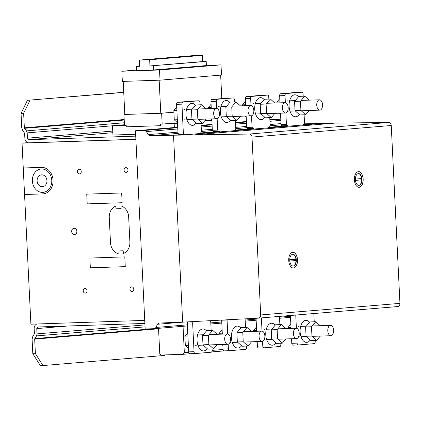 <?xml version="1.0" encoding="UTF-8"?>
<svg xmlns="http://www.w3.org/2000/svg" width="421" height="421" viewBox="0 0 421 421"><rect width="100%" height="100%" fill="white"/><g stroke="black" fill="none" stroke-linecap="round" stroke-linejoin="round"><path stroke-width="0.63" d="M274.792 103.013L270.382 99.035L266.104 104.05L266.556 113.338L271.287 117.606L274.908 113.365M271.287 117.606L265.398 117.806L260.667 113.533L260.215 104.245L264.493 99.23L270.382 99.035M260.215 104.245L266.104 104.05M260.667 113.533L266.556 113.338M282.907 110.634A5.173 2.9 88.1 0 0 285.459 113.012A5.173 2.9 88.1 0 0 286.954 112.196A5.173 2.9 88.1 0 0 288.032 106.339A5.173 2.9 88.1 0 0 285.117 102.666A5.173 2.9 88.1 0 0 283.622 103.487A5.173 2.9 88.1 0 0 282.907 110.634M264.172 99.603A10.993 6.162 88.1 0 0 260.515 97.661A10.993 6.162 88.1 0 0 260.341 97.672A10.993 6.162 88.1 0 0 254.721 109.007A10.993 6.162 88.1 0 0 261.241 119.643A10.993 6.162 88.1 0 0 261.415 119.632A10.993 6.162 88.1 0 0 264.867 117.322M242.596 105.797L242.549 104.834L245.443 101.44M242.549 104.834L245.601 104.734M246.201 117.006L245.159 116.07M309.151 100.156L304.741 96.172L300.462 101.193L300.915 110.481L305.646 114.749L309.267 110.502M305.646 114.749L299.763 114.944L295.026 110.676L294.574 101.387L298.852 96.372L304.741 96.172M294.574 101.387L300.462 101.193M295.026 110.676L300.915 110.481M317.266 107.776A5.173 2.9 88.1 0 0 319.818 110.155A5.173 2.9 88.1 0 0 321.312 109.334A5.173 2.9 88.1 0 0 322.391 103.482A5.173 2.9 88.1 0 0 319.476 99.809A5.173 2.9 88.1 0 0 317.981 100.63A5.173 2.9 88.1 0 0 317.266 107.776M298.531 96.746A10.993 6.162 88.1 0 0 294.874 94.804A10.993 6.162 88.1 0 0 294.7 94.814A10.993 6.162 88.1 0 0 289.08 106.15A10.993 6.162 88.1 0 0 295.605 116.78A10.993 6.162 88.1 0 0 295.774 116.775A10.993 6.162 88.1 0 0 299.226 114.465M276.955 102.94L276.907 101.977L279.802 98.582M276.907 101.977L279.96 101.871M280.565 114.149L279.518 113.207M206.069 108.729L201.659 104.75L197.386 109.765L197.838 119.054L202.569 123.327L206.19 119.08M202.569 123.327L196.681 123.521L191.95 119.248L191.497 109.965L195.77 104.945L201.659 104.75M191.497 109.965L197.386 109.765M191.95 119.248L197.838 119.054M214.189 116.349A5.173 2.9 88.1 0 0 216.741 118.727A5.173 2.9 88.1 0 0 218.236 117.912A5.173 2.9 88.1 0 0 219.309 112.054A5.173 2.9 88.1 0 0 216.394 108.386A5.173 2.9 88.1 0 0 214.905 109.202A5.173 2.9 88.1 0 0 214.189 116.349M195.455 105.318A10.993 6.162 88.1 0 0 191.792 103.377A10.993 6.162 88.1 0 0 191.623 103.387A10.993 6.162 88.1 0 0 186.003 114.728A10.993 6.162 88.1 0 0 192.523 125.358A10.993 6.162 88.1 0 0 192.697 125.347A10.993 6.162 88.1 0 0 196.144 123.037M177.483 122.721L174.283 119.838L173.831 110.549L176.72 107.155M173.831 110.549L176.883 110.449M174.283 119.838L177.336 119.738M240.428 105.871L236.018 101.893L231.745 106.908L232.197 116.196L236.928 120.464L240.549 116.222M236.928 120.464L231.04 120.664L226.309 116.391L225.856 107.102L230.134 102.087L236.018 101.893M225.856 107.102L231.745 106.908M226.309 116.391L232.197 116.196M248.548 113.491A5.173 2.9 88.1 0 0 251.1 115.87A5.173 2.9 88.1 0 0 252.595 115.054A5.173 2.9 88.1 0 0 253.668 109.197A5.173 2.9 88.1 0 0 250.758 105.529A5.173 2.9 88.1 0 0 249.264 106.345A5.173 2.9 88.1 0 0 248.548 113.491M229.813 102.461A10.993 6.162 88.1 0 0 226.151 100.519A10.993 6.162 88.1 0 0 225.982 100.53A10.993 6.162 88.1 0 0 220.362 111.865A10.993 6.162 88.1 0 0 226.882 122.5A10.993 6.162 88.1 0 0 227.056 122.49A10.993 6.162 88.1 0 0 230.508 120.18M208.237 108.655L208.19 107.692L211.084 104.297M208.19 107.692L211.242 107.592M211.842 119.864L210.8 118.927M123.953 114.491L161.638 113.238L162.169 124.09L160.454 124.142L160.533 125.695L126.274 126.832L126.2 125.284L124.484 125.342L123.953 114.491L124.811 114.417M162.169 124.09L177.488 122.811M204.953 120.527L211.847 119.953M161.638 113.238L173.91 112.218M160.78 113.265L124.811 114.459L123.195 81.395L159.164 80.195L160.78 113.265L173.91 112.175M221.804 98.625L220.651 75.127M160.022 80.169L122.343 81.421L121.843 71.244L159.522 69.991L160.022 80.169L221.509 75.054L221.009 64.876L206.379 65.36M159.522 69.991L221.009 64.876M121.843 71.244L136.436 70.028M135.641 134.283L112.949 135.036L112.491 125.737L124.453 124.742M235.834 122.411L235.739 120.506M112.491 125.737L126.2 125.284L126.274 126.832L160.533 125.695L160.454 124.142L177.515 123.411M204.401 121.174L211.879 120.553M174.157 123.69L174.347 127.526M136.262 66.407L139.683 66.292L139.383 60.092L192.186 55.698L202.464 55.356L202.769 61.561L206.19 61.445L206.39 65.576L153.586 69.97L136.462 70.539L136.262 66.407L139.677 66.123M139.383 60.092L149.66 59.75L149.96 65.95L206.19 61.445M153.386 65.839L153.586 69.97M149.96 65.95L202.769 61.561M149.66 59.75L202.464 55.356M234.344 130.273L235.129 129.947L235.792 128.594L235.392 120.517M234.486 101.94L234.381 99.788A1.942 1.089 88.1 0 0 233.229 97.94A1.942 1.089 88.1 0 0 233.202 97.94L217.289 99.267A1.942 1.089 88.1 0 0 216.294 101.293L216.641 108.397M217.147 118.664L217.704 130.1L218.494 131.331L219.299 131.526M211.795 118.89L212.352 130.278L213.142 131.51L218.494 131.331M212.352 130.278L217.704 130.1M233.229 97.94L227.877 98.119A1.942 1.089 -91.9 0 0 227.845 98.119L211.931 99.445A1.942 1.089 88.1 0 0 210.942 101.472L211.289 108.555M245.096 318.876L245.517 327.512M246.427 346.088L246.485 347.341A1.942 1.089 -91.9 0 1 245.496 349.367L229.582 350.693A1.942 1.089 -91.9 0 1 229.556 350.693A1.942 1.089 -91.9 0 1 228.403 348.841L228.177 344.236M227.677 333.969L227.082 319.855M222.32 334.127L221.672 320.149M221.641 320.218L226.993 320.039M229.524 350.693L224.23 350.867A1.942 1.089 -91.9 0 1 224.198 350.872A1.942 1.089 -91.9 0 1 223.051 349.02L222.83 344.462M251.579 341.794L247.964 346.036L243.227 341.768L242.775 332.479L247.053 327.464L251.463 331.443M247.053 327.464L241.165 327.659L236.886 332.674L237.339 341.963L242.075 346.236L247.964 346.036M237.339 341.963L243.227 341.768M236.886 332.674L242.775 332.479M263.188 331.674A5.173 2.9 -91.9 0 1 264.814 337.447A5.173 2.9 -91.9 0 1 262.13 341.442A5.173 2.9 -91.9 0 1 260.731 340.863A5.173 2.9 -91.9 0 1 259.325 333.895A5.173 2.9 -91.9 0 1 261.788 331.101A5.173 2.9 -91.9 0 1 263.188 331.674M241.538 345.752A10.993 6.162 -91.9 0 1 238.086 348.062A10.993 6.162 -91.9 0 1 237.918 348.072A10.993 6.162 -91.9 0 1 231.397 337.437A10.993 6.162 -91.9 0 1 237.012 326.101A10.993 6.162 -91.9 0 1 237.186 326.091A10.993 6.162 -91.9 0 1 240.844 328.033M221.835 344.499L222.877 345.436M222.114 329.869L219.22 333.264L222.272 333.164M219.22 333.264L219.267 334.227M144.74 320.402L135.888 139.346L22.045 143.124L30.901 324.186L144.74 320.402M22.045 143.124L27.833 142.645M135.467 130.763L145.161 328.985L154.418 328.68L156.038 327.454L157.38 324.281L159.006 323.054L182.661 322.133L173.52 135.209L149.844 135.757L148.108 134.641L146.461 131.568L144.719 130.452L135.467 130.763L177.704 127.247M146.461 131.568L177.788 128.963M201.212 127.01L212.147 126.105M235.571 124.153L246.506 123.248M269.929 121.295L280.87 120.385M144.719 130.452L177.725 127.705M201.149 125.758L212.084 124.848M235.513 122.9L246.448 121.99M269.872 120.043L280.807 119.132M148.108 134.641L177.946 132.157M201.37 130.21L212.305 129.3M235.728 127.352L246.664 126.442M270.087 124.495L281.023 123.585M149.844 135.757L178.162 133.399M199.986 133.131L200.77 132.804L201.427 131.452L212.521 130.542M235.786 128.605L246.88 127.684M268.703 127.416L269.487 127.089L270.15 125.737L281.239 124.826M173.52 135.209L184.73 134.278L173.52 135.209L182.661 322.133L258.31 318.16A3.126 2.589 -94.8 0 0 258.373 318.155A3.126 2.589 -94.8 0 0 260.704 314.95L252.005 137.088A3.126 2.589 -94.8 0 0 249.311 134.046L173.52 135.209M200.185 132.994L219.088 131.42L200.185 132.994M234.544 130.131L253.453 128.563L234.544 130.131M268.903 127.274L287.811 125.7L268.903 127.274M258.436 318.15L397.561 306.572A3.126 2.589 -94.8 0 0 397.619 306.572A3.126 2.589 -94.8 0 0 399.95 303.367L391.251 125.5A3.126 2.589 -94.8 0 0 388.557 122.464L334.869 123.116L312.766 123.627L303.262 124.416L312.766 123.627L304.046 123.827M157.38 324.281L183.688 322.091M156.038 327.454L187.366 324.844M210.795 322.896L221.73 321.986M245.154 320.039L256.089 319.129M279.512 317.181L290.448 316.271M154.418 328.68L187.424 325.933M210.847 323.986L221.783 323.075M245.206 321.123L256.142 320.218M279.565 318.265L290.501 317.36M201.127 125.3L212.063 124.39M235.486 122.443L246.422 121.532M269.85 119.58L280.796 118.975M32.806 353.735L40.411 365.644L42.995 365.554L35.396 353.651L32.806 353.735L32.096 339.194L32.727 336.658L34.417 333.685L34.169 328.675A4.689 3.878 85.2 0 1 37.08 323.981M144.892 323.433L37.974 326.985L36.759 328.59L37.016 333.879L36.511 335.905L34.68 339.105L35.396 353.651M36.759 328.59L68.06 325.986M37.016 333.879L144.961 324.901M36.511 335.905L145.061 326.875M34.806 338.6L153.87 328.696M34.68 339.105L158.554 328.801M42.995 365.554L164.764 355.429L165.016 354.903M201.427 131.452L201.033 123.374M200.128 104.797L200.022 102.65A1.942 1.089 88.1 0 0 198.87 100.798A1.942 1.089 88.1 0 0 198.838 100.798L182.925 102.124A1.942 1.089 88.1 0 0 181.935 104.15L183.345 132.957L184.135 134.188L184.94 134.383M198.87 100.798L193.518 100.977A1.942 1.089 -91.9 0 0 193.486 100.977L177.573 102.303A1.942 1.089 88.1 0 0 176.583 104.329L177.994 133.136L178.778 134.367L184.135 134.188M177.994 133.136L183.345 132.957M303.067 124.558L303.846 124.232L304.509 122.879L304.115 114.801M303.204 96.225L303.099 94.072A1.942 1.089 88.1 0 0 301.952 92.225A1.942 1.089 88.1 0 0 301.92 92.225L286.006 93.551A1.942 1.089 88.1 0 0 285.017 95.578L285.364 102.677M285.864 112.949L286.422 124.384L287.211 125.616L288.022 125.805M280.512 113.175L281.07 124.563L281.86 125.79L287.211 125.616M281.07 124.563L286.422 124.384M301.952 92.225L296.6 92.404A1.942 1.089 -91.9 0 0 296.568 92.404L280.654 93.725A1.942 1.089 88.1 0 0 279.665 95.756L280.007 102.84M270.15 125.737L269.756 117.659M268.845 99.082L268.74 96.93A1.942 1.089 88.1 0 0 267.593 95.083A1.942 1.089 88.1 0 0 267.561 95.083L251.647 96.409A1.942 1.089 88.1 0 0 250.658 98.435L251.005 105.539M251.505 115.807L252.063 127.242L252.853 128.473L253.658 128.663M246.153 116.033L246.711 127.421L247.501 128.652L252.853 128.473M246.711 127.421L252.063 127.242M267.593 95.083L262.236 95.262A1.942 1.089 -91.9 0 0 262.209 95.262L246.296 96.588A1.942 1.089 88.1 0 0 245.301 98.614L245.648 105.697M210.321 320.765L210.721 321.391L211.158 330.369M212.068 348.946L212.126 350.198A1.942 1.089 -91.9 0 1 211.137 352.224L195.223 353.551A1.942 1.089 -91.9 0 1 195.191 353.551A1.942 1.089 -91.9 0 1 194.044 351.703L192.634 322.896L193.223 321.697M195.165 353.551L189.871 353.724A1.942 1.089 -91.9 0 1 189.839 353.729A1.942 1.089 -91.9 0 1 188.692 351.877L187.282 323.075L187.84 321.928M187.282 323.075L192.634 322.896M217.22 344.652L213.6 348.898L208.869 344.625L208.416 335.337L212.694 330.322L217.104 334.3M212.694 330.322L206.806 330.517L202.527 335.537L202.98 344.82L207.711 349.093L213.6 348.898M202.98 344.82L208.869 344.625M202.527 335.537L208.416 335.337M228.829 334.532A5.173 2.9 -91.9 0 1 230.455 340.305A5.173 2.9 -91.9 0 1 227.772 344.299A5.173 2.9 -91.9 0 1 226.372 343.725A5.173 2.9 -91.9 0 1 224.967 336.753A5.173 2.9 -91.9 0 1 227.429 333.958A5.173 2.9 -91.9 0 1 228.829 334.532M207.179 348.609A10.993 6.162 -91.9 0 1 203.727 350.919A10.993 6.162 -91.9 0 1 203.554 350.93A10.993 6.162 -91.9 0 1 197.033 340.3A10.993 6.162 -91.9 0 1 202.654 328.959A10.993 6.162 -91.9 0 1 202.827 328.948A10.993 6.162 -91.9 0 1 206.485 330.89M187.755 332.727L184.861 336.121L185.319 345.409L188.371 345.309M185.319 345.409L188.513 348.293M184.861 336.121L187.913 336.021M313.834 313.54L314.24 321.797M315.145 340.373L315.208 341.62A1.942 1.089 -91.9 0 1 314.219 343.652L298.305 344.973A1.942 1.089 -91.9 0 1 298.273 344.978A1.942 1.089 -91.9 0 1 297.121 343.126L296.9 338.521M296.395 328.248L295.747 315.045M298.242 344.978L292.948 345.152A1.942 1.089 -91.9 0 1 292.921 345.152A1.942 1.089 -91.9 0 1 291.769 343.304L291.548 338.747M291.043 328.412L290.411 315.487M320.302 336.074L316.681 340.321L311.95 336.053L311.493 326.764L315.771 321.744L320.181 325.728M315.771 321.744L309.882 321.944L305.609 326.959L306.062 336.247L310.793 340.515L316.681 340.321M306.062 336.247L311.95 336.053M305.609 326.959L311.493 326.764M331.906 325.959A5.173 2.9 -91.9 0 1 333.532 331.727A5.173 2.9 -91.9 0 1 330.853 335.726A5.173 2.9 -91.9 0 1 329.454 335.148A5.173 2.9 -91.9 0 1 328.048 328.18A5.173 2.9 -91.9 0 1 330.506 325.38A5.173 2.9 -91.9 0 1 331.906 325.959M310.256 340.036A10.993 6.162 -91.9 0 1 306.809 342.347A10.993 6.162 -91.9 0 1 306.635 342.352A10.993 6.162 -91.9 0 1 300.115 331.722A10.993 6.162 -91.9 0 1 305.735 320.386A10.993 6.162 -91.9 0 1 305.904 320.376A10.993 6.162 -91.9 0 1 309.567 322.318M290.553 338.779L291.595 339.721M290.832 324.154L287.943 327.549L290.995 327.443M287.943 327.549L287.99 328.512M279.476 316.397L279.876 324.654M280.786 343.231L280.849 344.478A1.942 1.089 -91.9 0 1 279.854 346.509L263.946 347.83A1.942 1.089 -91.9 0 1 263.914 347.835A1.942 1.089 -91.9 0 1 262.762 345.983L262.536 341.378M262.036 331.111L261.388 317.902M263.883 347.835L258.589 348.009A1.942 1.089 -91.9 0 1 258.562 348.014A1.942 1.089 -91.9 0 1 257.41 346.162L257.189 341.605M256.684 331.269L256.047 318.281M285.938 338.931L282.323 343.178L277.592 338.91L277.134 329.622L281.412 324.602L285.822 328.585M281.412 324.602L275.523 324.802L271.245 329.817L271.703 339.105L276.434 343.373L282.323 343.178M271.703 339.105L277.592 338.91M271.245 329.817L277.134 329.622M297.547 328.817A5.173 2.9 -91.9 0 1 299.173 334.584A5.173 2.9 -91.9 0 1 296.489 338.584A5.173 2.9 -91.9 0 1 295.089 338.005A5.173 2.9 -91.9 0 1 293.69 331.038A5.173 2.9 -91.9 0 1 296.147 328.238A5.173 2.9 -91.9 0 1 297.547 328.817M275.897 342.894A10.993 6.162 -91.9 0 1 272.445 345.204A10.993 6.162 -91.9 0 1 272.276 345.215A10.993 6.162 -91.9 0 1 265.756 334.579A10.993 6.162 -91.9 0 1 271.371 323.244A10.993 6.162 -91.9 0 1 271.545 323.233A10.993 6.162 -91.9 0 1 275.202 325.175M256.194 341.636L257.236 342.578M256.473 327.012L253.584 330.406L256.636 330.306M253.584 330.406L253.631 331.369M135.73 136.136L28.817 139.688L112.833 132.699M28.817 139.688L27.444 138.172L112.754 131.073M27.444 138.172L27.186 132.883L112.496 125.784M27.186 132.883L26.486 130.894L124.358 122.753M26.486 130.894L24.523 128.326L124.227 120.032M24.523 128.326L24.35 127.826L124.2 119.522M30.017 100.214L23.639 113.281L21.05 113.37L27.433 100.298L123.732 92.42M24.35 127.826L23.639 113.281M27.433 100.298L123.727 92.288M21.05 113.37L21.76 127.91L22.639 130.394L24.613 133.252L24.86 138.256A4.689 3.878 -94.8 0 0 28.97 142.808L135.883 139.256M183.051 326.296L184.34 352.698L183.119 354.303L161.132 355.035L159.759 353.514L158.528 328.338M183.119 354.303L190.166 353.719M211.658 351.93L224.525 350.861M184.34 352.698L188.745 352.335M212.131 350.388L223.104 349.472M293.332 267.993A7.841 4.399 88.1 0 0 293.405 267.988A7.841 4.399 88.1 0 0 297.405 259.789A7.841 4.399 88.1 0 0 292.816 252.316M292.742 252.321A7.841 4.399 -91.9 0 1 292.869 252.316A7.841 4.399 -91.9 0 1 297.515 259.789A7.841 4.399 -91.9 0 1 293.511 267.982A7.841 4.399 -91.9 0 1 293.39 267.993A7.841 4.399 -91.9 0 1 288.738 260.41A7.841 4.399 -91.9 0 1 292.742 252.321M293.305 266.03A5.883 3.3 -91.9 0 1 293.216 266.035A5.883 3.3 -91.9 0 1 289.727 260.346A5.883 3.3 -91.9 0 1 292.732 254.284A5.883 3.3 -91.9 0 1 292.827 254.279A5.883 3.3 -91.9 0 1 296.258 259.231A5.883 3.3 -91.9 0 1 293.305 266.03M358.992 187.308A7.841 4.399 88.1 0 0 359.06 187.303A7.841 4.399 88.1 0 0 363.065 179.104A7.841 4.399 88.1 0 0 358.471 171.631M358.403 171.636A7.841 4.399 -91.9 0 1 358.524 171.626A7.841 4.399 -91.9 0 1 363.17 179.104A7.841 4.399 -91.9 0 1 359.171 187.298A7.841 4.399 -91.9 0 1 359.045 187.303A7.841 4.399 -91.9 0 1 354.393 179.72A7.841 4.399 -91.9 0 1 358.403 171.636M358.966 185.345A5.883 3.3 -91.9 0 1 358.876 185.351A5.883 3.3 -91.9 0 1 355.387 179.662A5.883 3.3 -91.9 0 1 358.392 173.594A5.883 3.3 -91.9 0 1 358.482 173.589A5.883 3.3 -91.9 0 1 361.918 178.546A5.883 3.3 -91.9 0 1 358.966 185.345M358.713 185.345A5.883 3.3 88.1 0 0 361.66 179.862L355.44 180.377L361.339 179.872A5.883 3.3 88.1 0 0 361.276 178.583M361.66 179.862L361.339 179.872M355.377 179.072L361.592 178.557A5.883 3.3 88.1 0 0 358.324 173.605M293.053 266.035A5.883 3.3 88.1 0 0 296 260.546L289.78 261.062M296 260.546L295.679 260.557A5.883 3.3 88.1 0 0 295.616 259.268M289.78 261.046L295.679 260.557M289.722 259.757L295.937 259.241A5.883 3.3 88.1 0 0 292.663 254.289M121.001 205.927A11.72 9.704 85.2 0 1 128.668 216.973L129.889 241.943A11.72 9.704 85.2 0 1 123.327 253.463L123.195 250.763L118.022 250.937L118.154 253.637A11.72 9.704 85.2 0 1 110.486 242.591L109.265 217.615A11.72 9.704 85.2 0 1 115.828 206.095L115.959 208.795L121.132 208.621L121.001 205.927M23.26 167.979L41.4 167.374A13.288 10.999 85.2 0 1 53.067 180.246A13.288 10.999 85.2 0 1 42.747 193.907L24.56 194.513M125.269 266.646L124.79 256.889L89.862 258.047L90.336 267.803L125.269 266.646M122.143 202.727L121.664 192.971L86.737 194.134L87.21 203.89L122.143 202.727M131.741 286.869A2.347 1.942 85.2 0 1 133.594 290.327A2.347 1.942 85.2 0 1 130.236 290.437A2.347 1.942 85.2 0 1 131.741 286.869M85.037 288.422A2.347 1.942 85.2 0 1 86.884 291.879A2.347 1.942 85.2 0 1 83.526 291.99A2.347 1.942 85.2 0 1 85.037 288.422M74.122 228.303A3.126 2.589 85.2 0 1 76.59 232.913A3.126 2.589 85.2 0 1 72.107 233.06A3.126 2.589 85.2 0 1 74.122 228.303M125.911 167.663A2.347 1.942 85.2 0 1 127.768 171.121A2.347 1.942 85.2 0 1 124.406 171.231A2.347 1.942 85.2 0 1 125.911 167.663M79.206 169.216A2.347 1.942 85.2 0 1 81.058 172.673A2.347 1.942 85.2 0 1 77.696 172.784A2.347 1.942 85.2 0 1 79.206 169.216M41.5 168.984A11.725 9.704 85.2 0 1 50.757 186.266A11.725 9.704 85.2 0 1 33.954 186.824A11.725 9.704 85.2 0 1 41.5 168.984M41.737 174.836A5.941 4.915 85.2 0 1 46.431 183.588A5.941 4.915 85.2 0 1 37.916 183.872A5.941 4.915 85.2 0 1 41.737 174.836M210.942 101.472L216.294 101.293M211.931 99.445L217.289 99.267M227.845 98.119L233.202 97.94M223.051 349.02L228.403 348.841M176.583 104.329L181.935 104.15M177.573 102.303L182.925 102.124M193.486 100.977L198.838 100.798M279.665 95.756L285.017 95.578M280.654 93.725L286.006 93.551M296.568 92.404L301.92 92.225M245.301 98.614L250.658 98.435M246.296 96.588L251.647 96.409M262.209 95.262L267.561 95.083M188.692 351.877L194.044 351.703M291.769 343.304L297.121 343.126M257.41 346.162L262.762 345.983M252.005 137.088L391.251 125.5M260.704 314.95L399.95 303.367M249.311 134.046L388.557 122.464M195.623 134.699L334.869 123.116M182.577 134.999L321.828 123.416M182.319 135.004L321.57 123.421M285.459 113.012L266.877 113.628M260.988 113.823L255.615 114.002M253.9 114.059L253.342 114.08M253 103.734L253.558 103.719M255.268 103.661L260.873 103.477M266.761 103.277L285.117 102.666M319.818 110.155L301.236 110.77M295.353 110.965L289.974 111.144M288.259 111.202L287.701 111.223M287.359 100.877L287.917 100.861M289.627 100.803L295.232 100.614M301.12 100.419L319.476 99.809M216.741 118.727L198.159 119.343M192.271 119.543L186.892 119.722M185.182 119.774L184.624 119.796M184.277 109.449L184.835 109.434M186.55 109.376L192.155 109.192M198.044 108.997L216.394 108.386M251.1 115.87L232.518 116.485M226.63 116.68L221.251 116.859M219.541 116.917L218.983 116.938M218.636 106.592L219.199 106.576M220.909 106.518L226.514 106.334M232.403 106.134L250.758 105.529M224.198 350.872L229.556 350.693M230.013 342.51L230.571 342.489M232.287 342.431L237.665 342.252M243.548 342.057L262.13 341.442M229.671 332.164L230.229 332.148M231.945 332.09L237.544 331.906M243.433 331.706L261.788 331.101M189.839 353.729L195.191 353.551M195.654 345.367L196.212 345.346M197.928 345.294L203.301 345.115M209.19 344.915L227.772 344.299M195.312 335.021L195.87 335.005M197.581 334.948L203.185 334.763M209.074 334.569L227.429 333.958M292.921 345.152L298.273 344.978M298.731 336.795L299.294 336.774M301.004 336.716L306.383 336.537M312.271 336.342L330.853 335.726M298.389 326.449L298.947 326.433M300.662 326.375L306.267 326.186M312.156 325.991L330.506 325.38M258.562 348.014L263.914 347.835M264.372 339.652L264.935 339.631M266.646 339.573L272.024 339.394M277.913 339.2L296.489 338.584M264.03 329.306L264.588 329.29M266.304 329.233L271.903 329.043M277.792 328.848L296.147 328.238M258.373 318.155L397.619 306.572"/></g></svg>
